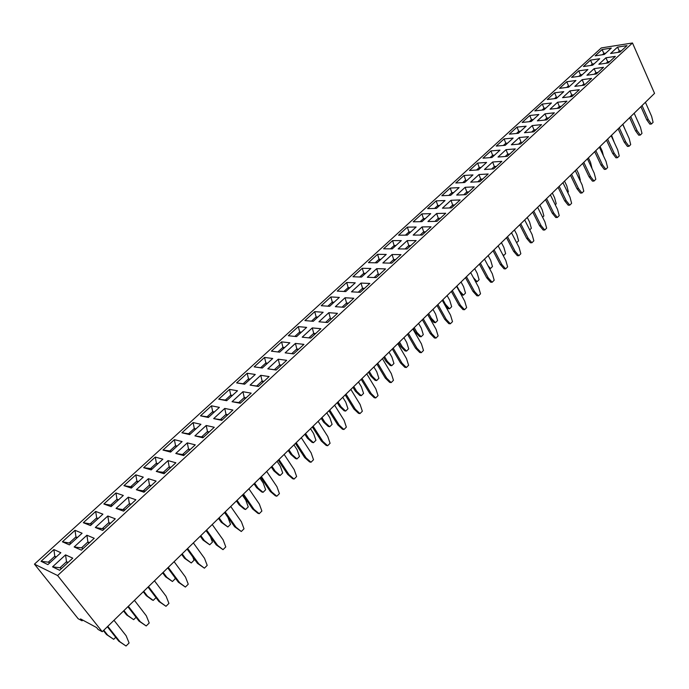 <?xml version="1.0" encoding="UTF-8"?>
<svg xmlns="http://www.w3.org/2000/svg" width="689" height="689" viewBox="0 0 689 689"><rect width="100%" height="100%" fill="white"/><g stroke="black" fill="none" stroke-linecap="round" stroke-linejoin="round"><path stroke-width="1.03" d="M34.45 564.136L78.158 618.722L82.06 620.823L80.535 618.911L96.572 627.541L98.122 629.496L102.256 631.718L57.609 575.539L632.485 42.985L601.333 47.92L34.45 564.136L57.609 575.539M102.256 631.718L654.55 93.368L632.485 42.985M591.541 78.408L582.127 79.674L574.85 86.375L584.246 85.16L591.541 78.408M575.935 80.51L566.771 81.741L559.511 88.364L568.666 87.176L575.935 80.51L566.771 81.75L559.528 88.364M551.407 102.997L542.303 104.073L534.81 110.903L543.914 109.87L551.424 102.988L542.303 104.065L534.819 110.895M566.935 101.162L557.59 102.265L550.063 109.172L559.416 108.113L566.944 101.154L557.582 102.256L550.08 109.172M563.774 91.663L554.628 92.817L547.255 99.543L556.385 98.432L563.774 91.663L554.636 92.826L547.273 99.543M571.93 96.546L579.337 89.691L569.949 90.879L562.551 97.683L571.93 96.546M546.696 119.877L554.352 112.798L545.016 113.823L537.368 120.851L546.696 119.877M529.772 115.494L522.159 122.435L531.236 121.488L538.867 114.495L529.772 115.494L522.176 122.435M501.85 161.347L492.644 162.01L484.479 169.503L493.677 168.9L501.859 161.338L492.644 162.001L484.496 169.503M507.268 156.343L515.312 148.902L506.053 149.659L498.035 157.04L507.268 156.343M491.963 157.497L499.973 150.15L490.964 150.891L482.98 158.177L491.963 157.497M486.563 162.44L477.615 163.086L469.485 170.484L478.433 169.899L486.58 162.432L477.606 163.069L469.502 170.476M505.27 145.293L513.15 138.076L504.107 138.894L496.252 146.068L505.27 145.293M528.541 136.672L519.256 137.516L511.359 144.776L520.626 143.984L528.541 136.672M518.361 133.296L526.112 126.19L517.043 127.103L509.309 134.157L518.361 133.296M541.537 124.649L532.244 125.579L524.475 132.719L533.768 131.832L541.554 124.631L532.235 125.57L524.493 132.71M450.692 195.332L459.115 187.615L450.218 188.054L441.821 195.71L450.692 195.332M465.807 194.677L474.265 186.857L465.127 187.313L456.686 195.073L465.807 194.677M479.863 181.681L488.182 173.99L479.001 174.55L470.699 182.18L479.863 181.681M464.679 182.507L472.955 174.92L464.024 175.462L455.765 182.99L464.679 182.507M427.636 208.646L436.464 208.371L445.025 200.525L436.18 200.861L427.636 208.646L436.18 200.869L437.765 205.537L434.604 208.431M451.51 207.897L460.114 199.939L451.011 200.292L442.433 208.181L451.51 207.897M272.715 358.487L264.542 357.419L254.163 366.875L262.294 368.038L272.715 358.487L264.55 357.427L254.181 366.884M271.397 351.166L279.605 352.174L289.836 342.795L281.577 341.873L271.397 351.166M296.597 336.594L306.639 327.387L298.303 326.62L288.303 335.741L296.597 336.594M310.748 338.066L320.867 328.705L312.281 327.912L302.204 337.179L310.748 338.066M285.16 352.854L293.626 353.896L303.944 344.362L295.426 343.415L285.16 352.854L295.435 343.423L296.838 348.953L291.74 353.664L296.838 348.961L297.614 350.21M286.684 360.321L278.261 359.219L267.797 368.83L276.186 370.027L286.693 360.313L278.253 359.21L267.814 368.83M345.068 297.751L335.354 306.683L344.044 307.277L353.801 298.259L345.068 297.751L335.371 306.683M321.22 305.718L329.652 306.295L339.332 297.415L330.858 296.925L321.22 305.718M323.132 312.263L314.727 311.635L304.908 320.592L313.271 321.307L323.132 312.263M327.551 322.521L337.489 313.34L328.825 312.694L318.938 321.789L327.551 322.521M351.485 291.843L360.244 292.3L369.812 283.446L361.019 283.076L351.485 291.843M355.248 282.826L346.705 282.473L337.231 291.111L345.732 291.55L355.248 282.826M377.047 262.845L386.228 254.43L377.572 254.319L368.426 262.664L377.047 262.845M400.981 254.629L392.084 254.517L382.877 262.965L391.757 263.155L400.989 254.62L392.075 254.508L382.895 262.965M376.685 268.658L367.323 277.279L376.142 277.598L385.539 268.899L376.685 268.658L367.34 277.279M370.871 268.503L362.276 268.271L352.966 276.763L361.527 277.073L370.871 268.503L362.276 268.279L352.983 276.763M445.705 213.263L436.662 213.504L427.929 221.522L436.964 221.35L445.723 213.254L436.662 213.495L427.947 221.522M413.211 221.806L421.995 221.643L430.703 213.65L421.901 213.883L413.211 221.806L421.901 213.891L423.468 218.628L420.144 221.677L423.468 218.637L424.071 219.731M398.156 248.91L407.087 248.979L416.165 240.59L407.199 240.599L398.156 248.91L407.208 240.607L408.784 245.551L405.098 248.962L408.784 245.56L409.464 246.774M401.308 240.599L392.601 240.607L383.609 248.807L392.291 248.867L401.308 240.599L392.609 240.616L383.627 248.807M416.13 227.008L407.371 227.129L398.543 235.19L407.268 235.138L416.13 227.008L407.38 227.146L398.552 235.19M431.073 226.802L422.056 226.922L413.176 235.095L422.159 235.044L431.073 226.802L422.064 226.939L413.193 235.095M194.918 435.879L202.919 437.782L214.279 427.275L206.209 425.483L194.918 435.879M221.772 420.342L232.908 410.041L224.743 408.431L213.668 418.619L221.772 420.342M200.921 424.303L193.109 422.572L181.913 432.778L189.664 434.621L200.921 424.303L193.118 422.581L181.93 432.778M219.386 407.38L211.48 405.812L200.499 415.829L208.354 417.491L219.386 407.38M237.507 390.766L229.497 389.38L218.723 399.198L226.672 400.697L237.507 390.766M251.184 393.143L242.924 391.714L232.055 401.704L240.263 403.246L251.184 393.143L242.933 391.722L232.072 401.704M236.611 382.886L244.655 384.212L255.274 374.471L247.187 373.249L236.611 382.886L247.187 373.257L248.479 378.881L243.183 383.73L244.871 384.014M258.392 386.477L269.106 376.573L260.761 375.307L250.098 385.108L258.392 386.477M626.999 45.62L617.533 47.11L610.583 53.501L620.04 52.054L626.999 45.62M604.365 54.448L611.307 48.084L602.083 49.53L595.15 55.861L604.365 54.448M580.749 76.1L587.915 69.537L578.726 70.846L571.577 77.366L580.749 76.1M599.697 58.729L590.49 60.107L583.454 66.532L592.652 65.188L599.697 58.729L590.499 60.115L583.471 66.523M615.346 56.395L605.924 57.807L598.862 64.292L608.292 62.914L615.363 56.377L605.915 57.798L598.879 64.284M603.53 67.324L594.116 68.659L586.95 75.247L596.364 73.947L603.538 67.307L594.116 68.65L586.959 75.247M60.839 552.724L53.906 549.555L41.021 561.294L47.877 564.601L60.847 552.716L53.897 549.546L41.039 561.294M72.75 558.15L65.558 554.869L52.536 566.849L59.633 570.285L72.75 558.15M94.238 538.281L86.9 535.232L74.154 546.963L81.397 550.149L94.238 538.281L86.909 535.241L74.162 546.971M82.094 533.234L75.006 530.297L62.389 541.795L69.4 544.878L82.094 533.234L75.015 530.306L62.406 541.804M83.326 522.701L90.474 525.561L102.911 514.158L95.685 511.427L83.326 522.701L95.693 511.445L96.667 517.904L90.474 523.571L91.981 524.174L83.36 522.718M95.323 527.49L102.713 530.444L115.287 518.817L107.811 516.001L95.323 527.49M144.027 492.239L156.093 481.077L148.359 478.7L136.37 489.733L144.027 492.239M135.897 499.758L128.3 497.165L116.053 508.413L123.581 511.143L135.897 499.758L128.292 497.157L116.071 508.422M143.295 477.132L135.811 474.833L123.942 485.659L131.349 488.088L143.295 477.132M103.841 503.995L111.118 506.63L123.305 495.46L115.95 492.945L103.841 503.995M187.305 442.872L175.79 453.465L183.679 455.567L195.271 444.853L187.305 442.872L175.798 453.474M182.085 441.571L174.377 439.651L162.966 450.063L170.614 452.096L182.085 441.571L174.386 439.66L162.983 450.063M175.876 462.793L168.038 460.614L156.274 471.414L164.051 473.722L175.876 462.784L168.03 460.605L156.291 471.422M162.88 459.175L155.283 457.065L143.648 467.685L151.175 469.907L162.88 459.175L155.292 457.074L143.665 467.685M82.792 620.126L82.06 620.823M591.524 78.425L582.136 79.683L574.867 86.375M554.628 92.817L556.359 96.934L554.464 98.665L556.359 96.942L556.858 98.002M569.949 90.879L562.568 97.683M579.328 89.699L569.958 90.888L571.741 95.048L569.837 96.796L571.741 95.048L572.283 96.219M554.344 112.807L545.016 113.831L537.386 120.851M538.858 114.503L529.781 115.502L531.477 119.722L529.324 121.686L531.477 119.731L531.994 120.79M506.053 149.659L498.052 157.032M515.294 148.91L506.062 149.668L507.776 154.129L505.209 156.498L507.776 154.129L508.37 155.318M499.964 150.159L490.973 150.9L482.989 158.177M504.107 138.894L496.269 146.068M513.133 138.084L504.115 138.911L505.786 143.252L503.366 145.457L505.786 143.252L506.329 144.328M528.523 136.68L519.256 137.524L511.376 144.776M519.256 137.516L520.987 141.925L518.559 144.156L520.987 141.925L521.573 143.114M526.103 126.199L517.051 127.112L509.326 134.157M459.098 187.623L450.218 188.063L441.838 195.71M474.256 186.865L465.127 187.322L456.704 195.073M479.001 174.55L470.716 182.18M488.165 173.998L479.001 174.558L480.681 179.149L477.821 181.793L480.681 179.157L481.301 180.354M472.947 174.928L464.033 175.471L455.782 182.99M436.18 200.861L445.016 200.533M451.011 200.292L442.45 208.181M460.106 199.948L451.019 200.301L452.664 205.029L449.486 207.966L452.664 205.038L453.302 206.244M289.828 342.803L281.586 341.882L271.406 351.166M306.631 327.396L298.311 326.629L288.321 335.741M320.859 328.713L312.289 327.921L302.221 337.179M295.426 343.415L303.935 344.371M353.793 298.268L345.077 297.76L346.558 303.031L342.106 307.139M339.324 297.424L330.866 296.933L321.229 305.718M323.124 312.272L314.735 311.643L304.926 320.592M328.825 312.694L318.947 321.789M337.481 313.349L328.834 312.703L330.289 318.051L325.63 322.357L330.289 318.06L331.039 319.3M369.804 283.455L361.027 283.084L351.502 291.852M355.231 282.843L346.713 282.481L337.248 291.111M386.21 254.439L377.572 254.327L368.443 262.664M385.53 268.908L376.694 268.676L378.227 273.774L374.17 277.529L378.227 273.783L378.933 275.006M430.694 213.659L421.901 213.891M416.156 240.599L407.208 240.607M392.601 240.607L394.134 245.499L390.465 248.858M407.371 227.129L408.93 231.943L405.433 235.147L408.93 231.952L409.542 233.054M214.27 427.283L206.218 425.492L194.927 435.879M232.899 410.05L224.752 408.439L213.685 418.628M193.109 422.572L194.298 428.498L188.691 433.631L190.319 434.018L181.999 432.795M219.378 407.38L211.48 405.821L200.516 415.829M237.498 390.775L229.506 389.388L218.74 399.207M229.497 389.38L230.763 395.107L225.363 400.051L227.034 400.361L225.381 400.042L230.755 395.116L231.513 396.253M242.924 391.714L244.242 397.536L238.799 402.565L240.625 402.91L238.807 402.557L244.242 397.544L245.069 398.802M255.266 374.48L247.187 373.257M260.761 375.307L250.116 385.117M269.098 376.582L260.761 375.316L262.104 381.034L256.764 385.969L258.616 386.271L250.34 385.151M626.981 45.638L617.542 47.119L610.6 53.501M617.533 47.11L619.359 51.055L617.93 52.381L619.368 51.055L619.824 52.088M611.298 48.101L602.091 49.539L595.167 55.852M587.898 69.546L578.726 70.855L571.586 77.357M590.49 60.107L592.256 64.06L590.714 65.472L592.256 64.068L592.738 65.11M72.741 558.159L65.567 554.878L52.545 566.858L59.969 567.745L61.554 568.503M65.558 554.869L66.497 561.707L59.969 567.745L61.571 568.494M95.685 511.427L102.902 514.158M115.278 518.817L107.82 516.009L95.332 527.498L104.237 529.031L102.601 528.368L108.845 522.606L102.583 528.377M148.359 478.7L136.388 489.733M156.084 481.086L148.368 478.709L149.487 485.056L143.476 490.602L145.19 491.162L136.413 489.741M143.286 477.141L135.819 474.842L123.96 485.659L132.503 487.028L130.953 486.512L136.887 481.068L135.819 474.842M115.95 492.945L103.85 503.995L112.445 505.416L110.929 504.856L116.984 499.301L115.959 492.954L123.305 495.46M195.263 444.861L187.313 442.881L188.519 449.004L182.74 454.344L184.506 454.809M174.377 439.651L175.531 445.68L169.813 450.916L171.423 451.347L169.83 450.907L175.531 445.688L176.341 446.842M277.073 461.32L280.302 466.177L282.714 472.973L280.173 475.47L278.812 475.117L273.834 470.828L271.268 466.978M280.173 475.47L275.195 471.173L271.948 466.315M293.945 444.87L297.114 449.719L299.482 456.48L296.985 458.934L295.607 458.607L290.724 454.301L288.209 450.468M296.985 458.934L292.102 454.628L288.915 449.771M310.515 428.722L313.616 433.553L315.941 440.28L313.486 442.691L312.1 442.39L307.311 438.083L304.839 434.251M313.486 442.691L308.698 438.376L305.58 433.536M342.769 397.286L345.749 402.1L347.979 408.749L345.611 411.075L341.003 406.743L337.998 401.928M345.611 411.075L344.199 410.825L339.591 406.501L337.214 402.695M326.784 412.857L329.833 417.689L332.098 424.372L329.695 426.741L328.291 426.465L323.597 422.15L321.177 418.326M329.695 426.741L324.993 422.417L321.935 417.586M295.443 443.406L304.667 457.556L309.576 461.914L310.997 462.25L313.512 459.752L311.135 452.897L301.291 437.704M296.184 442.683L306.08 457.892L310.997 462.25M312.341 426.939L321.375 441.055L326.19 445.421L327.619 445.731L330.091 443.285L327.757 436.464L318.12 421.306M313.099 426.198L322.805 441.365L327.619 445.731M328.92 410.782L337.774 424.863L342.493 429.238L343.94 429.514L346.36 427.111L344.087 420.324L334.63 405.21M329.712 410.007L339.221 425.139L343.94 429.514M278.95 459.485L289.053 474.73L294.065 479.079L296.623 476.53L294.194 469.64L284.152 454.413M278.235 460.183L287.64 474.368L292.653 478.709L294.065 479.079M376.883 364.025L385.237 377.994L389.69 382.386L391.163 382.593L393.462 380.311L391.318 373.636L382.404 358.642M377.744 363.189L386.71 378.192L391.163 382.593M362.018 378.511L371.164 393.557L375.703 397.958L378.046 395.632L375.849 388.923L366.763 373.886M361.182 379.329L369.7 393.333L374.239 397.725L375.703 397.958M345.198 394.909L353.879 408.956L358.513 413.34L359.968 413.589L362.345 411.23L360.114 404.486L350.847 389.406M346.016 394.117L355.335 409.206L359.968 413.589M373.886 366.953L376.754 371.741L378.898 378.321L376.616 380.569L375.178 380.371L370.742 376.03L368.46 372.241M376.616 380.569L372.172 376.22L369.287 371.431M358.461 381.982L361.389 386.787L363.568 393.402L361.251 395.684L356.73 391.352L353.784 386.546M361.251 395.684L359.83 395.46L355.309 391.128L352.975 387.33M389.035 352.174L391.86 356.954L393.953 363.499L391.714 365.713L387.356 361.363L384.522 356.583M391.714 365.713L390.267 365.532L385.918 361.191L383.67 357.41M393.186 348.134L401.98 363.103L406.355 367.504L408.611 365.265L406.51 358.624L397.768 343.673M392.308 348.996L400.498 362.922L404.874 367.323L406.355 367.504M507.517 236.689L515.088 251.287L518.877 255.705L520.841 253.75L519.041 247.385L511.514 232.796M506.501 237.679L513.555 251.278L517.336 255.688L518.877 255.705M501.411 242.64L503.84 247.308L505.64 253.586L503.685 255.516L502.445 254.086M494.065 249.806L501.773 264.455L505.623 268.874L507.629 266.884L505.795 260.485L498.121 245.844M493.057 250.787L500.24 264.421L504.09 268.839L505.623 268.874M474.712 268.667L477.227 273.361L479.096 279.708L477.072 281.706L475.488 281.534M477.072 281.706L473.309 277.503M488.165 255.55L490.646 260.227L492.48 266.548L490.482 268.503L488.01 265.696M480.379 263.138L488.234 277.839L492.153 282.257L494.185 280.234L492.316 273.8L484.513 259.116M479.389 264.111L486.71 277.788L490.628 282.197L492.153 282.257M432.959 309.361L435.629 314.098L437.601 320.549L435.474 322.641L431.348 318.284L428.67 313.547M435.474 322.641L434.01 322.53L429.884 318.18L427.766 314.434M447.109 295.572L449.728 300.292L451.665 306.708L449.572 308.767L445.525 304.409L442.889 299.681M449.572 308.767L448.1 308.672L445.172 305.528M437.911 304.538L446.214 319.369L450.356 323.787L452.501 321.66L450.52 315.123L442.26 300.301M436.972 305.451L444.715 319.257L448.849 323.666L450.356 323.787M465.488 277.658L472.947 291.378L476.934 295.788L478.459 295.865L480.526 293.807L478.622 287.339L470.665 272.611M466.462 276.702L474.463 291.447L478.459 295.865M451.355 291.438L458.952 305.201L463.008 309.611L464.524 309.706L466.634 307.613L464.687 301.11L456.583 286.34M452.311 290.5L460.459 305.287L464.524 309.706M461.027 282.008L463.594 286.719L465.497 293.101L463.439 295.125L461.957 295.047L460.467 293.419M463.439 295.125L459.46 290.767L456.876 286.056M422.34 319.713L430.229 333.562L434.44 337.972L435.948 338.11L438.118 335.939L436.103 329.368L427.688 314.503M423.261 318.818L431.727 333.691L435.948 338.11M418.567 323.391L421.289 328.136L423.304 334.621L421.134 336.757L419.679 336.62L415.476 332.27L413.314 328.515M421.134 336.757L416.931 332.399L414.21 327.645M408.353 333.347L416.983 348.264L421.28 352.673L423.494 350.477L421.435 343.871L412.857 328.963M407.457 334.225L415.493 348.117L419.782 352.518L421.28 352.673M403.935 337.662L406.699 342.424L408.749 348.935L406.553 351.106L405.098 350.951L400.826 346.61L398.621 342.838M406.553 351.106L402.273 346.756L399.491 341.985M576.547 169.399L578.743 173.972L580.353 180.07L579.974 180.44M583.798 162.337L590.602 176.651L594.013 181.052L595.804 179.278L594.194 173.103L587.416 158.806M582.696 163.414L589.043 176.737L592.454 181.129L594.013 181.052M564.515 181.129L566.746 185.72L568.382 191.843L567.71 192.507M571.586 174.239L578.51 188.597L581.981 193.006L583.798 191.197L582.162 184.996L575.272 170.648M570.501 175.299L576.951 188.665L580.422 193.066L581.981 193.006M558.107 187.374L564.679 200.792L568.21 205.193L569.76 205.141L571.612 203.315L569.941 197.071L562.93 182.68M559.184 186.323L566.237 200.74L569.76 205.141M552.294 193.049L554.559 197.648L556.23 203.806L555.256 204.762M527.257 217.448L529.608 222.082L531.34 228.3L529.729 229.885M533.777 211.092L541.08 225.604L544.732 230.014L546.635 228.128L544.904 221.824L537.635 207.329M532.726 212.117L539.53 225.622L543.182 230.031L544.732 230.014M546.584 198.613L553.758 213.073L557.349 217.483L559.227 215.623L557.522 209.353L550.382 194.901M545.516 199.646L552.208 213.108L555.799 217.517L557.349 217.483M539.875 205.15L542.183 209.766L543.879 215.958L542.596 217.224M514.433 229.945L516.828 234.596L518.593 240.84L516.621 242.692M520.755 223.787L528.187 238.342L531.908 242.761L533.846 240.831L532.08 234.501L524.682 219.955M519.721 224.795L526.646 238.342L530.366 242.761L531.908 242.761M187.623 548.504L198.837 563.895L204.392 568.175L207.208 565.376L204.504 558.297L193.359 542.915M187.072 549.047L197.51 563.378L204.392 568.175M206.605 530.005L217.586 545.369L223.021 549.658L225.785 546.911L223.141 539.875L212.229 524.518M206.02 530.582L216.243 544.878L223.021 549.658M260.7 477.279L270.303 491.49L275.411 495.83L276.806 496.218L279.415 493.625L276.935 486.701L266.686 471.44M261.381 476.616L271.69 491.886L276.806 496.218M243.475 494.065L254 509.369L259.219 513.693L261.88 511.049L259.348 504.09L248.884 488.794M242.821 494.702L252.622 508.947L257.841 513.271L259.219 513.693M224.597 512.47L234.613 526.74L241.296 531.503L244.009 528.808L241.417 521.806L230.737 506.484M225.225 511.858L235.974 527.197L241.296 531.503M210.438 536.757L212.462 542.105L209.723 544.801L203.031 540.09L200.241 536.214M209.723 544.801L204.332 540.564L200.809 535.654M224.519 512.538L227.956 517.43L230.522 524.329L227.835 526.982L221.238 522.279L218.499 518.412M227.835 526.982L222.556 522.718L219.102 517.827M242.373 495.141L245.732 500.025L248.247 506.889L245.611 509.49L240.435 505.218L237.05 500.326M245.611 509.49L244.276 509.076L239.1 504.804L236.422 500.946M192.748 556.833L194.048 560.226L191.258 562.973L185.754 558.753L182.154 553.835M191.258 562.973L184.471 558.245L181.62 554.361M259.882 478.071L263.181 482.946L265.644 489.776L263.052 492.325L257.979 488.036L254.663 483.161M263.052 492.325L261.699 491.937L256.627 487.657L254.008 483.799M622.873 124.244L625.164 129.696M611.556 135.277L614.364 142.649M618.154 128.843L624.182 142.029L627.429 146.412L628.997 146.292L630.702 144.595L629.178 138.515L622.744 124.373M619.282 127.741L625.75 141.908L628.997 146.292M629.608 117.673L635.534 130.815L638.729 135.19L640.305 135.061L641.984 133.39L640.486 127.344L634.164 113.246M630.754 116.562L637.11 130.677L640.305 135.061M595.813 150.624L602.496 164.886L605.855 169.287L607.612 167.539L606.036 161.398L599.378 147.145M594.702 151.709L600.937 164.99L604.287 169.382L605.855 169.287M588.397 157.85L590.551 162.406L592.04 168.564M600.067 146.473L602.186 151.02L603.418 155.792M607.638 139.092L614.218 153.311L617.516 157.703L619.247 155.981L617.697 149.866L611.152 135.673M606.518 140.186L612.65 153.423L615.949 157.807L617.516 157.703M107.363 626.74L118.749 641.149L126.044 646.015L129.093 642.983L126.139 635.758L113.986 620.289M107.768 626.344L119.998 641.829L126.044 646.015M128.343 606.286L140.315 621.745L146.223 625.965L149.22 622.994L146.326 615.802L134.441 600.352M127.904 606.725L139.04 621.116L146.223 625.965M167.737 567.891L178.408 582.239L185.384 587.054L188.261 584.194L185.496 577.089L174.11 561.681M168.262 567.383L179.717 582.799L185.384 587.054M148.505 586.64L160.21 602.074L165.997 606.311L168.934 603.4L166.109 596.252L154.474 580.818M148.023 587.114L158.926 601.48L165.997 606.311M115.718 637.316L113.685 639.323L107.699 635.18L103.781 630.237M113.685 639.323L106.494 634.526L103.393 630.616M136.077 617.284L133.657 619.661L127.801 615.501L123.96 610.566M133.657 619.661L126.569 614.881L123.538 610.979M174.722 577.287L175.282 578.7L172.431 581.499L166.816 577.296L163.138 572.378M172.431 581.499L165.549 576.753L162.638 572.86M156.024 597.656L153.234 600.395L151.985 599.818L146.249 595.632L143.278 591.73M153.234 600.395L147.498 596.209L143.743 591.283M640.899 106.674L646.721 119.765L649.865 124.141L651.441 123.994L653.094 122.349L651.622 116.329L645.404 102.282M642.045 105.555L648.297 119.619L651.441 123.994M631.296 121.402L629.582 117.698M582.136 79.683L583.928 83.791L582.145 85.427L583.928 83.791L584.461 84.954M566.771 81.75L568.511 85.806L566.737 87.425L568.511 85.806L569.002 86.866M542.303 104.073L544.017 108.242L541.993 110.085L544.017 108.242L544.525 109.31M545.929 108.018L544.017 108.242L545.929 108.027M557.59 102.265L559.356 106.485L557.332 108.354M559.907 107.656L559.356 106.485L561.432 106.252L559.356 106.485L557.341 108.354M573.825 94.789L571.741 95.048L573.825 94.789M545.016 113.831L546.773 118.103L544.62 120.093L546.773 118.112L547.342 119.283M548.849 117.888L546.773 118.103L548.849 117.888M533.389 119.516L531.477 119.722L533.381 119.524M492.644 162.01L494.34 166.531L491.627 169.038L494.34 166.54L494.952 167.728M496.39 166.393L494.34 166.531L496.39 166.402M509.834 153.966L507.776 154.129L509.826 153.974M490.973 150.9L492.626 155.301L490.068 157.635M493.178 156.386L492.626 155.301L494.513 155.154L492.626 155.301L490.077 157.635M477.615 163.086L479.251 167.548L476.547 170.019M479.811 168.633L479.251 167.556L481.129 167.427L479.251 167.548L476.555 170.019M507.681 143.079L505.786 143.252L507.681 143.088M517.051 127.112L518.731 131.392L516.457 133.477L518.731 131.392L519.265 132.469M520.634 131.203L518.731 131.392L520.634 131.211M532.244 125.579L533.984 129.92L531.693 132.03L533.984 129.92L534.561 131.099M536.059 129.713L533.984 129.92L536.051 129.721M450.218 188.063L451.829 192.662L448.823 195.409L451.829 192.67L452.406 193.755M453.698 192.575L451.829 192.662L453.689 192.584M465.127 187.322L466.789 191.981L463.775 194.763L466.789 191.981L467.418 193.187M468.83 191.887L466.789 191.981L468.821 191.895M482.722 179.037L480.681 179.149L482.722 179.037M464.033 175.471L465.652 180.001L462.801 182.611L465.652 180.01L466.22 181.095M439.625 205.468L437.765 205.537L434.613 208.431M454.688 204.96L452.664 205.029L454.68 204.969M264.55 357.427L265.868 362.957L260.666 367.719L262.38 367.96L260.683 367.711L265.859 362.965L266.591 364.102M267.582 363.189L265.868 362.957L267.573 363.198M254.758 366.961L260.666 367.719M281.586 341.882L282.929 347.325L277.874 351.958L282.929 347.334L283.644 348.47M284.669 347.532L282.929 347.325L284.66 347.54M298.311 326.629L299.689 331.986L294.849 336.413L299.689 331.995L300.387 333.123M301.438 332.158L299.689 331.986M312.289 327.921L313.719 333.364L308.844 337.868L313.719 333.373L314.485 334.613M315.631 333.554L313.719 333.364M296.838 348.961L298.725 349.185L296.838 348.953M278.261 359.219L279.639 364.843L274.394 369.683L276.263 369.95M268.4 368.916L276.272 369.941M281.517 365.101L279.639 364.843M347.299 304.271L346.558 303.031L348.496 303.16L346.558 303.031L342.114 307.139M330.866 296.933L332.296 302.118L327.878 306.174L332.296 302.127L332.968 303.246M334.079 302.23L332.296 302.118L334.07 302.238M314.735 311.643L316.139 316.914L311.514 321.152L316.139 316.923L316.828 318.051M316.139 316.923L317.896 317.069L316.139 316.914M361.027 283.084L362.543 288.269L358.289 292.196L362.535 288.278L363.258 289.509M364.498 288.364L362.543 288.269L364.49 288.372M346.713 282.481L348.169 287.589L343.94 291.456L348.169 287.597L348.832 288.708M349.96 287.675L348.169 287.589M377.572 254.327L379.079 259.279L375.229 262.802L379.079 259.288L379.717 260.399M380.896 259.314L379.079 259.279L380.888 259.322M392.084 254.517L393.643 259.538L389.776 263.112L393.643 259.546L394.341 260.769M395.632 259.572L393.643 259.538L395.624 259.581M362.276 268.279L363.758 273.309L359.727 277.004L363.758 273.318L364.403 274.429M365.566 273.369L363.758 273.309L365.558 273.378M436.662 213.504L438.29 218.301L434.948 221.393M440.305 218.258L438.29 218.301M425.32 218.585L423.468 218.628L425.311 218.594M410.782 245.56L408.784 245.551L410.773 245.568M394.754 246.61L394.134 245.499L395.951 245.508L394.134 245.499L390.474 248.858M410.765 231.926L408.93 231.943L410.756 231.935M422.064 226.939L423.666 231.805L420.152 235.052L423.666 231.814L424.329 233.028M425.673 231.788L423.666 231.805L425.664 231.797M194.996 435.896L203.582 437.171L201.808 436.731L207.458 431.512L206.218 425.492M201.808 436.731L207.449 431.521L209.241 431.934L207.458 431.512M213.771 418.645L222.289 419.868L220.489 419.48L226.026 414.356L224.752 408.439M220.489 419.48L226.026 414.373L227.835 414.735L226.026 414.356M195.09 429.652L194.298 428.506L195.926 428.877L194.298 428.498L188.708 433.622M211.48 405.821L212.703 411.643L207.2 416.681L208.853 417.034L200.602 415.855M213.478 412.797L212.703 411.652L214.357 411.988L212.703 411.643L207.217 416.673M232.443 395.408L230.763 395.107L232.434 395.417M218.869 399.232L225.363 400.051M246.076 397.872L244.242 397.536L246.068 397.88M232.21 401.73L238.799 402.565M236.852 382.929L244.879 384.006M250.176 379.148L248.479 378.881M256.782 385.961L262.104 381.043L263.956 381.336L262.104 381.034M621.469 50.728L619.359 51.055L621.461 50.736M602.091 49.539L603.857 53.441L602.427 54.75L603.857 53.441L604.313 54.457M605.795 53.139L603.857 53.441L605.786 53.148M578.726 70.855L580.474 74.851L578.82 76.367M580.965 75.902L580.474 74.851L582.403 74.584L580.474 74.851L578.829 76.367M594.194 63.776L592.256 64.06L594.185 63.784M605.924 57.807L607.732 61.795L606.191 63.224L607.732 61.803L608.241 62.923M609.834 61.485L607.732 61.795L609.834 61.493M594.116 68.659L595.925 72.707L594.262 74.24L595.925 72.707L596.45 73.869M598.026 72.414L595.925 72.707L598.018 72.423M53.906 549.555L54.784 556.256L48.333 562.164L49.78 562.861L48.351 562.155L54.784 556.264L55.706 557.435M41.047 561.302L48.333 562.164M54.784 556.264L56.231 556.945L54.784 556.256M68.099 562.457L66.497 561.707L59.986 567.736M86.909 535.241L87.891 541.95L81.5 547.85L83.119 548.556M88.872 543.242L87.891 541.959L89.518 542.648L87.891 541.95L81.517 547.841L83.136 548.547M74.179 546.98L81.5 547.85M75.015 530.306L75.945 536.877L69.623 542.674L71.105 543.32L62.423 541.812M69.641 542.665L75.936 536.895L77.418 537.523L75.945 536.877M98.191 518.481L96.667 517.904L90.492 523.562M107.82 516.009L108.845 522.589L109.809 523.881M110.507 523.235L108.845 522.589L110.498 523.244M150.409 486.339L149.487 485.065L151.201 485.607L149.487 485.056L143.493 490.602M128.3 497.165L129.377 503.633L123.245 509.3L124.924 509.903L116.097 508.43M131.065 504.219L129.377 503.633M130.953 486.512L136.887 481.086L138.446 481.577L136.887 481.068M118.525 499.844L116.984 499.301M175.85 453.483L184.514 454.8M190.285 449.461L188.519 449.004L182.757 454.335M177.151 446.093L175.531 445.68L177.142 446.102M163.035 450.072L169.813 450.916M168.038 460.614L169.193 466.849L163.302 472.292L165.041 472.8L163.319 472.284L169.193 466.858L170.097 468.132M156.325 471.431L163.302 472.292M170.941 467.349L169.193 466.849L170.932 467.357M155.292 457.074L156.403 463.197L150.572 468.546L152.157 469.011M152.166 469.002L150.581 468.537L156.394 463.215L157.988 463.663L156.403 463.197M143.7 467.693L150.572 468.546M273.834 470.828L275.195 471.173M290.724 454.301L292.102 454.628M307.311 438.083L308.698 438.376M339.591 406.501L341.003 406.743M323.597 422.15L324.993 422.417M306.08 457.892L304.667 457.556M322.805 441.365L321.375 441.055M339.221 425.139L337.774 424.863M289.053 474.73L287.64 474.368M386.71 378.192L385.237 377.994M371.164 393.557L369.7 393.333M355.335 409.206L353.879 408.956M370.742 376.03L372.172 376.22M355.309 391.128L356.73 391.352M385.918 361.191L387.356 361.363M401.98 363.103L400.498 362.922M515.088 251.287L513.555 251.278M503.185 255.516L503.685 255.516M501.773 264.455L500.24 264.421M489.491 268.477L490.482 268.503M488.234 277.839L486.71 277.788M429.884 318.18L431.348 318.284M444.517 304.349L445.525 304.409M446.214 319.369L444.715 319.257M474.463 291.447L472.947 291.378M460.459 305.287L458.952 305.201M459.003 290.741L459.46 290.767M431.727 333.691L430.229 333.562M415.476 332.27L416.931 332.399M416.983 348.264L415.493 348.117M400.826 346.61L402.273 346.756M590.602 176.651L589.043 176.737M578.51 188.597L576.951 188.665M566.237 200.74L564.679 200.792M541.08 225.604L539.53 225.622M553.758 213.073L552.208 213.108M528.187 238.342L526.646 238.342M198.837 563.895L197.51 563.378M217.586 545.369L216.243 544.878M271.69 491.886L270.303 491.49M254 509.369L252.622 508.947M235.974 527.197L234.613 526.74M203.031 540.09L204.332 540.564M221.238 522.279L222.556 522.718M239.1 504.804L240.435 505.218M184.471 558.245L185.754 558.753M256.627 487.657L257.979 488.036M625.75 141.908L624.182 142.029M637.11 130.677L635.534 130.815M602.496 164.886L600.937 164.99M614.218 153.311L612.65 153.423M119.998 641.829L118.749 641.149M140.315 621.745L139.04 621.116M179.717 582.799L178.408 582.239M160.21 602.074L158.926 601.48M106.494 634.526L107.699 635.18M126.569 614.881L127.801 615.501M165.549 576.753L166.816 577.296M146.249 595.632L147.498 596.209M648.297 119.619L646.721 119.765M439.616 205.477L437.765 205.546L438.359 206.64M301.429 332.167L299.689 331.995M315.622 333.554L313.719 333.373M281.508 365.11L279.631 364.851L274.411 369.674M349.952 287.683L348.169 287.597M440.297 218.267L438.29 218.31L434.957 221.393M250.167 379.157L248.479 378.89L243.191 383.721M68.082 562.465L66.489 561.724L67.496 563.008M98.174 518.498L96.667 517.913L97.545 519.075M131.056 504.236L129.368 503.642L123.253 509.292M118.517 499.852L116.975 499.31L110.929 504.856M190.276 449.469L188.51 449.013L189.397 450.287M279.631 364.851L280.432 366.1M438.29 218.31L438.945 219.515M207.449 431.521L208.319 432.787M226.026 414.373L226.87 415.631M248.479 378.89L249.22 380.027M262.104 381.043L262.914 382.3M75.936 536.895L76.841 538.057M129.368 503.642L130.316 504.916M136.887 481.086L137.722 482.24M116.975 499.31L117.836 500.472M156.394 463.215L157.221 464.369"/></g></svg>
